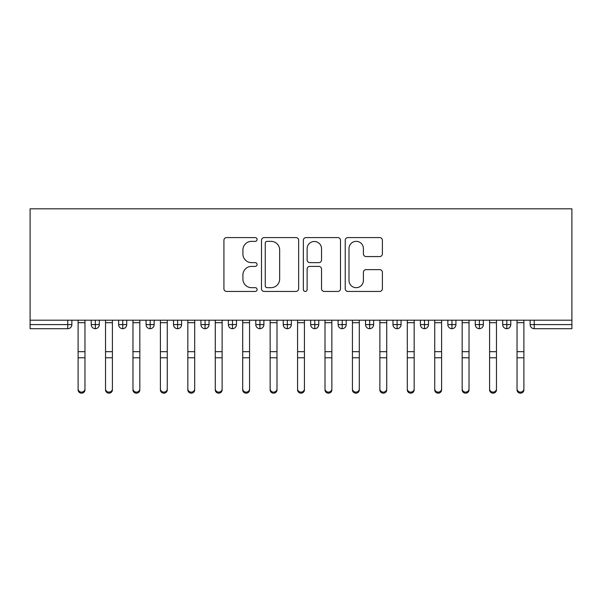 <?xml version="1.0" encoding="UTF-8"?>
<svg xmlns="http://www.w3.org/2000/svg" width="602" height="602" viewBox="0 0 602 602"><rect width="100%" height="100%" fill="white"/><g stroke="black" fill="none" stroke-linecap="round" stroke-linejoin="round"><path stroke-width="0.9" d="M257.107 239.476A1.881 1.881 0 0 0 255.225 237.587L226.615 237.587A2.694 2.694 0 0 0 223.921 240.281L223.921 288.749A2.694 2.694 0 0 0 226.615 291.443L255.225 291.443A1.881 1.881 0 0 0 257.107 289.554A1.881 1.881 0 0 0 255.225 287.673L251.523 287.673A8.616 8.616 0 0 1 242.907 279.057L242.907 275.016A8.616 8.616 0 0 1 251.523 266.4L255.225 266.4A1.881 1.881 0 0 0 257.107 264.511A1.881 1.881 0 0 0 255.225 262.63L251.523 262.63A8.616 8.616 0 0 1 242.907 254.014L242.907 249.973A8.616 8.616 0 0 1 251.523 241.357L255.225 241.357A1.881 1.881 0 0 0 257.107 239.476M379.696 256.572A2.694 2.694 0 0 0 382.39 253.878L382.39 240.281A2.694 2.694 0 0 0 379.696 237.587L347.918 237.587A2.694 2.694 0 0 0 345.224 240.281L345.224 288.749A2.694 2.694 0 0 0 347.918 291.443L379.696 291.443A2.694 2.694 0 0 0 382.39 288.749L382.39 272.322A2.694 2.694 0 0 0 379.696 269.628L366.099 269.628A2.694 2.694 0 0 0 363.405 272.322L363.405 280.472A7.201 7.201 0 0 1 356.203 287.673A7.201 7.201 0 0 1 348.994 280.472L348.994 248.558A7.201 7.201 0 0 1 356.203 241.357A7.201 7.201 0 0 1 363.405 248.558L363.405 253.878A2.694 2.694 0 0 0 366.099 256.572L379.696 256.572M30.1 320.204L30.1 208.826L571.9 208.826L571.9 320.204L30.1 320.204L30.1 324.591L67.755 324.591L67.755 320.204M298.645 240.281A2.694 2.694 0 0 0 295.951 237.587L264.18 237.587A2.694 2.694 0 0 0 261.486 240.281L261.486 288.749A2.694 2.694 0 0 0 264.18 291.443L295.951 291.443A2.694 2.694 0 0 0 298.645 288.749L298.645 240.281M306.049 237.587L337.82 237.587A2.694 2.694 0 0 1 340.514 240.281L340.514 288.749A2.694 2.694 0 0 1 337.82 291.443L324.222 291.443A2.694 2.694 0 0 1 321.536 288.749L321.536 269.094A2.694 2.694 0 0 0 318.842 266.4L309.819 266.4A2.694 2.694 0 0 0 307.125 269.094L307.125 289.554A1.881 1.881 0 0 1 305.244 291.443A1.881 1.881 0 0 1 303.355 289.554L303.355 240.281A2.694 2.694 0 0 1 306.049 237.587M71.864 320.204L71.864 324.591A4.116 4.116 0 0 1 67.755 328.707L30.1 328.707L30.1 324.591M571.9 328.707L534.245 328.707A4.116 4.116 0 0 1 530.136 324.591L530.136 320.204L530.136 324.591A4.116 4.116 0 0 0 534.245 328.707L534.245 324.591L571.9 324.591L571.9 328.707M571.9 320.204L571.9 324.591M95.319 328.707A4.116 4.116 0 0 1 91.211 324.591L91.211 320.204L91.211 324.591A4.116 4.116 0 0 0 95.319 328.707A4.116 4.116 0 0 0 99.3 324.591L99.3 320.204L99.3 324.591A4.116 4.116 0 0 1 95.319 328.707L95.319 324.591L99.3 324.591M95.319 320.204L95.319 324.591L91.211 324.591M67.755 328.707A4.116 4.116 0 0 0 71.864 324.591A4.116 4.116 0 0 1 67.755 328.707L67.755 324.591L71.864 324.591M122.755 320.204L122.755 324.591L118.639 324.591L118.639 320.204L118.639 324.591A4.116 4.116 0 0 0 122.755 328.707A4.116 4.116 0 0 0 126.736 324.591L126.736 320.204L126.736 324.591A4.116 4.116 0 0 1 122.755 328.707A4.116 4.116 0 0 1 118.639 324.591A4.116 4.116 0 0 0 122.755 328.707L122.755 324.591L126.736 324.591M150.184 320.204L150.184 324.591L146.075 324.591L146.075 320.204L146.075 324.591A4.116 4.116 0 0 0 150.184 328.707A4.116 4.116 0 0 0 154.165 324.591L154.165 320.204L154.165 324.591A4.116 4.116 0 0 1 150.184 328.707A4.116 4.116 0 0 1 146.075 324.591A4.116 4.116 0 0 0 150.184 328.707L150.184 324.591L154.165 324.591M177.62 320.204L177.62 328.707A4.116 4.116 0 0 1 173.504 324.591L173.504 320.204L173.504 324.591A4.116 4.116 0 0 0 177.62 328.707A4.116 4.116 0 0 0 181.601 324.591L181.601 320.204M205.056 320.204L205.056 328.707A4.116 4.116 0 0 1 200.94 324.591A4.116 4.116 0 0 0 205.056 328.707A4.116 4.116 0 0 1 200.94 324.591L200.94 320.204M209.029 320.204L209.029 324.591A4.116 4.116 0 0 1 205.056 328.707A4.116 4.116 0 0 0 209.029 324.591L200.94 324.591M232.485 320.204L232.485 324.591L228.369 324.591L228.369 320.204L228.369 324.591A4.116 4.116 0 0 0 232.485 328.707A4.116 4.116 0 0 0 236.466 324.591L236.466 320.204L236.466 324.591A4.116 4.116 0 0 1 232.485 328.707A4.116 4.116 0 0 1 228.369 324.591A4.116 4.116 0 0 0 232.485 328.707L232.485 324.591L236.466 324.591M259.921 328.707A4.116 4.116 0 0 1 255.805 324.591L255.805 320.204L255.805 324.591A4.116 4.116 0 0 0 259.921 328.707A4.116 4.116 0 0 0 263.894 324.591L263.894 320.204L263.894 324.591A4.116 4.116 0 0 1 259.921 328.707L259.921 324.591L263.894 324.591M287.35 320.204L287.35 324.591L283.233 324.591L283.233 320.204L283.233 324.591A4.116 4.116 0 0 0 287.35 328.707A4.116 4.116 0 0 0 291.33 324.591L291.33 320.204L291.33 324.591A4.116 4.116 0 0 1 287.35 328.707A4.116 4.116 0 0 1 283.233 324.591A4.116 4.116 0 0 0 287.35 328.707L287.35 324.591L291.33 324.591M314.786 320.204L314.786 328.707A4.116 4.116 0 0 1 310.67 324.591L310.67 320.204L310.67 324.591A4.116 4.116 0 0 0 314.786 328.707A4.116 4.116 0 0 0 318.767 324.591L318.767 320.204M342.214 320.204L342.214 328.707A4.116 4.116 0 0 1 338.106 324.591L338.106 320.204L338.106 324.591A4.116 4.116 0 0 0 342.214 328.707A4.116 4.116 0 0 0 346.195 324.591L346.195 320.204M369.651 320.204L369.651 328.707A4.116 4.116 0 0 1 365.534 324.591L365.534 320.204L365.534 324.591A4.116 4.116 0 0 0 369.651 328.707A4.116 4.116 0 0 0 373.631 324.591L373.631 320.204M397.087 320.204L397.087 324.591L392.971 324.591L392.971 320.204L392.971 324.591A4.116 4.116 0 0 0 397.087 328.707A4.116 4.116 0 0 0 401.06 324.591L401.06 320.204L401.06 324.591A4.116 4.116 0 0 1 397.087 328.707A4.116 4.116 0 0 1 392.971 324.591A4.116 4.116 0 0 0 397.087 328.707L397.087 324.591L401.06 324.591M424.515 320.204L424.515 324.591L420.399 324.591L420.399 320.204L420.399 324.591A4.116 4.116 0 0 0 424.515 328.707A4.116 4.116 0 0 0 428.496 324.591L428.496 320.204L428.496 324.591A4.116 4.116 0 0 1 424.515 328.707A4.116 4.116 0 0 1 420.399 324.591A4.116 4.116 0 0 0 424.515 328.707L424.515 324.591L428.496 324.591M451.952 320.204L451.952 324.591L447.835 324.591L447.835 320.204L447.835 324.591A4.116 4.116 0 0 0 451.952 328.707A4.116 4.116 0 0 0 455.925 324.591L455.925 320.204L455.925 324.591A4.116 4.116 0 0 1 451.952 328.707A4.116 4.116 0 0 1 447.835 324.591A4.116 4.116 0 0 0 451.952 328.707L451.952 324.591L455.925 324.591M479.38 320.204L479.38 328.707A4.116 4.116 0 0 1 475.264 324.591L475.264 320.204L475.264 324.591A4.116 4.116 0 0 0 479.38 328.707A4.116 4.116 0 0 0 483.361 324.591L483.361 320.204M506.816 320.204L506.816 328.707A4.116 4.116 0 0 1 502.7 324.591L502.7 320.204L502.7 324.591A4.116 4.116 0 0 0 506.816 328.707A4.116 4.116 0 0 0 510.789 324.591L510.789 320.204M259.921 320.204L259.921 324.591L255.805 324.591M267.137 241.357A1.881 1.881 0 0 0 265.256 243.238L265.256 285.784A1.881 1.881 0 0 0 267.137 287.673L271.043 287.673A8.616 8.616 0 0 0 279.659 279.057L279.659 249.973A8.616 8.616 0 0 0 271.043 241.357L267.137 241.357M321.536 248.694A7.201 7.201 0 0 0 314.327 241.492A7.201 7.201 0 0 0 307.125 248.694L307.125 259.936A2.694 2.694 0 0 0 309.819 262.63L318.842 262.63A2.694 2.694 0 0 0 321.536 259.936L321.536 248.694M84.965 389.9A3.431 3.273 180 0 1 81.533 393.174A3.431 3.273 180 0 1 78.109 389.9L78.109 388.839A3.431 3.273 -0 0 0 81.533 392.12A3.431 3.273 -0 0 0 84.965 388.839L84.965 358.83M78.109 320.204L78.109 388.839M84.965 320.204L84.965 388.839M112.401 389.9A3.431 3.273 180 0 1 108.97 393.174A3.431 3.273 180 0 1 105.538 389.9L105.538 388.839A3.431 3.273 -0 0 0 108.97 392.12A3.431 3.273 -0 0 0 112.401 388.839L112.401 358.83M139.83 389.9A3.431 3.273 180 0 1 136.406 393.174A3.431 3.273 180 0 1 132.974 389.9L132.974 388.839A3.431 3.273 -0 0 0 136.406 392.12A3.431 3.273 -0 0 0 139.83 388.839L139.83 358.83M167.266 389.9A3.431 3.273 180 0 1 163.834 393.174A3.431 3.273 180 0 1 160.403 389.9L160.403 388.839A3.431 3.273 -0 0 0 163.834 392.12A3.431 3.273 -0 0 0 167.266 388.839L167.266 358.83M194.694 389.9A3.431 3.273 180 0 1 191.27 393.174A3.431 3.273 180 0 1 187.839 389.9L187.839 388.839A3.431 3.273 -0 0 0 191.27 392.12A3.431 3.273 -0 0 0 194.694 388.839L194.694 358.83M105.538 320.204L105.538 388.839M112.401 320.204L112.401 388.839M132.974 320.204L132.974 388.839M139.83 320.204L139.83 388.839M160.403 320.204L160.403 388.839M167.266 320.204L167.266 388.839M187.839 320.204L187.839 388.839M194.694 320.204L194.694 388.839M222.13 389.9A3.431 3.273 180 0 1 218.699 393.174A3.431 3.273 180 0 1 215.275 389.9L215.275 388.839A3.431 3.273 -0 0 0 218.699 392.12A3.431 3.273 -0 0 0 222.13 388.839L222.13 358.83M215.275 320.204L215.275 388.839M222.13 320.204L222.13 388.839M249.567 389.9A3.431 3.273 180 0 1 246.135 393.174A3.431 3.273 180 0 1 242.704 389.9L242.704 388.839A3.431 3.273 -0 0 0 246.135 392.12A3.431 3.273 -0 0 0 249.567 388.839L249.567 358.83M242.704 320.204L242.704 388.839M249.567 320.204L249.567 388.839M276.995 389.9A3.431 3.273 180 0 1 273.564 393.174A3.431 3.273 180 0 1 270.14 389.9L270.14 388.839A3.431 3.273 -0 0 0 273.564 392.12A3.431 3.273 -0 0 0 276.995 388.839L276.995 358.83M270.14 320.204L270.14 388.839M276.995 320.204L276.995 388.839M304.431 389.9A3.431 3.273 180 0 1 301 393.174A3.431 3.273 180 0 1 297.569 389.9L297.569 388.839A3.431 3.273 -0 0 0 301 392.12A3.431 3.273 -0 0 0 304.431 388.839L304.431 358.83M297.569 320.204L297.569 388.839M304.431 320.204L304.431 388.839M331.86 389.9A3.431 3.273 180 0 1 328.436 393.174A3.431 3.273 180 0 1 325.005 389.9L325.005 388.839A3.431 3.273 -0 0 0 328.436 392.12A3.431 3.273 -0 0 0 331.86 388.839L331.86 358.83M325.005 320.204L325.005 388.839M331.86 320.204L331.86 388.839M359.296 389.9A3.431 3.273 180 0 1 355.865 393.174A3.431 3.273 180 0 1 352.433 389.9L352.433 388.839A3.431 3.273 -0 0 0 355.865 392.12A3.431 3.273 -0 0 0 359.296 388.839L359.296 358.83M352.433 320.204L352.433 388.839M359.296 320.204L359.296 388.839M386.725 389.9A3.431 3.273 180 0 1 383.301 393.174A3.431 3.273 180 0 1 379.87 389.9L379.87 388.839A3.431 3.273 -0 0 0 383.301 392.12A3.431 3.273 -0 0 0 386.725 388.839L386.725 358.83M379.87 320.204L379.87 388.839M386.725 320.204L386.725 388.839M414.161 389.9A3.431 3.273 180 0 1 410.73 393.174A3.431 3.273 180 0 1 407.306 389.9L407.306 388.839A3.431 3.273 -0 0 0 410.73 392.12A3.431 3.273 -0 0 0 414.161 388.839L414.161 358.83M407.306 320.204L407.306 388.839M414.161 320.204L414.161 388.839M441.597 389.9A3.431 3.273 180 0 1 438.166 393.174A3.431 3.273 180 0 1 434.734 389.9L434.734 388.839A3.431 3.273 -0 0 0 438.166 392.12A3.431 3.273 -0 0 0 441.597 388.839L441.597 358.83M434.734 320.204L434.734 388.839M441.597 320.204L441.597 388.839M469.026 389.9A3.431 3.273 180 0 1 465.594 393.174A3.431 3.273 180 0 1 462.17 389.9L462.17 388.839A3.431 3.273 -0 0 0 465.594 392.12A3.431 3.273 -0 0 0 469.026 388.839L469.026 358.83M462.17 320.204L462.17 388.839M469.026 320.204L469.026 388.839M496.462 389.9A3.431 3.273 180 0 1 493.03 393.174A3.431 3.273 180 0 1 489.599 389.9L489.599 388.839A3.431 3.273 -0 0 0 493.03 392.12A3.431 3.273 -0 0 0 496.462 388.839L496.462 358.83M489.599 320.204L489.599 388.839M496.462 320.204L496.462 388.839M523.89 389.9A3.431 3.273 180 0 1 520.467 393.174A3.431 3.273 180 0 1 517.035 389.9L517.035 388.839A3.431 3.273 -0 0 0 520.467 392.12A3.431 3.273 -0 0 0 523.89 388.839L523.89 358.83M517.035 389.9L517.035 320.204M523.89 320.204L523.89 388.839M534.245 320.204L534.245 324.591L530.136 324.591A4.116 4.116 0 0 0 534.245 328.707M173.504 324.591A4.116 4.116 0 0 0 177.62 328.707A4.116 4.116 0 0 0 181.601 324.591L173.504 324.591M310.67 324.591A4.116 4.116 0 0 0 314.786 328.707A4.116 4.116 0 0 0 318.767 324.591L310.67 324.591M338.106 324.591A4.116 4.116 0 0 0 342.214 328.707A4.116 4.116 0 0 0 346.195 324.591L338.106 324.591M365.534 324.591A4.116 4.116 0 0 0 369.651 328.707A4.116 4.116 0 0 0 373.631 324.591L365.534 324.591M475.264 324.591A4.116 4.116 0 0 0 479.38 328.707A4.116 4.116 0 0 0 483.361 324.591L475.264 324.591M502.7 324.591A4.116 4.116 0 0 0 506.816 328.707A4.116 4.116 0 0 0 510.789 324.591L502.7 324.591M84.965 322.71L78.109 322.71M84.965 351.673L78.109 351.673M84.965 357.776L78.109 357.776M112.401 322.71L105.538 322.71M112.401 351.673L105.538 351.673M112.401 357.776L105.538 357.776M139.83 322.71L132.974 322.71M139.83 351.673L132.974 351.673M139.83 357.776L132.974 357.776M167.266 322.71L160.403 322.71M167.266 351.673L160.403 351.673M167.266 357.776L160.403 357.776M194.694 322.71L187.839 322.71M194.694 351.673L187.839 351.673M194.694 357.776L187.839 357.776M222.13 322.71L215.275 322.71M222.13 351.673L215.275 351.673M222.13 357.776L215.275 357.776M249.567 322.71L242.704 322.71M249.567 351.673L242.704 351.673M249.567 357.776L242.704 357.776M276.995 322.71L270.14 322.71M276.995 351.673L270.14 351.673M276.995 357.776L270.14 357.776M304.431 322.71L297.569 322.71M304.431 351.673L297.569 351.673M304.431 357.776L297.569 357.776M331.86 322.71L325.005 322.71M331.86 351.673L325.005 351.673M331.86 357.776L325.005 357.776M359.296 322.71L352.433 322.71M359.296 351.673L352.433 351.673M359.296 357.776L352.433 357.776M386.725 322.71L379.87 322.71M386.725 351.673L379.87 351.673M386.725 357.776L379.87 357.776M414.161 322.71L407.306 322.71M414.161 351.673L407.306 351.673M414.161 357.776L407.306 357.776M441.597 322.71L434.734 322.71M441.597 351.673L434.734 351.673M441.597 357.776L434.734 357.776M469.026 322.71L462.17 322.71M469.026 351.673L462.17 351.673M469.026 357.776L462.17 357.776M496.462 322.71L489.599 322.71M496.462 351.673L489.599 351.673M496.462 357.776L489.599 357.776M523.89 322.71L517.035 322.71M523.89 351.673L517.035 351.673M523.89 357.776L517.035 357.776"/></g></svg>
